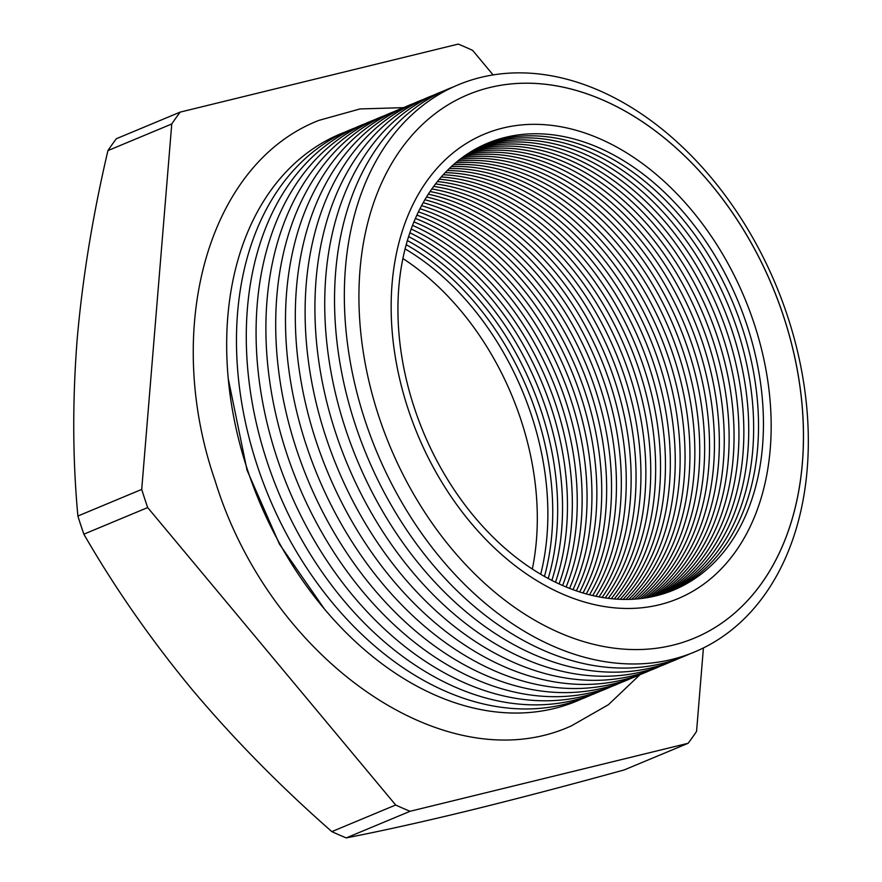 <?xml version="1.0" encoding="UTF-8"?>
<svg xmlns="http://www.w3.org/2000/svg" width="882" height="882" viewBox="0 0 882 882"><rect width="100%" height="100%" fill="white"/><g stroke="black" fill="none" stroke-linecap="round" stroke-linejoin="round"><path stroke-width="1.32" d="M754.297 324.058A251.635 177.161 67.4 0 0 502.806 128.077A251.635 177.161 67.4 0 0 408.024 408.752A251.635 177.161 67.4 0 0 659.516 604.721A251.635 177.161 67.4 0 0 754.297 324.058M414.165 407.33A242.021 170.391 -112.6 0 1 487.559 143.215A242.021 170.391 -112.6 0 1 747.208 325.866A242.021 170.391 -112.6 0 1 673.826 589.981A242.021 170.391 -112.6 0 1 414.165 407.33M671.356 590.973A242.021 170.391 67.4 0 0 742.291 327.917A242.021 170.391 67.4 0 0 485.111 144.273M482.697 145.365A242.021 170.391 -112.6 0 1 737.418 329.956A242.021 170.391 -112.6 0 1 668.876 591.91M666.362 592.803A242.021 170.391 67.4 0 0 732.501 332.007A242.021 170.391 67.4 0 0 480.293 146.533M477.934 147.735A242.021 170.391 -112.6 0 1 727.617 334.046A242.021 170.391 -112.6 0 1 663.848 593.63M661.279 594.413A242.021 170.391 67.4 0 0 722.7 336.086A242.021 170.391 67.4 0 0 475.574 149.014M473.259 150.326A242.021 170.391 -112.6 0 1 717.816 338.126A242.021 170.391 -112.6 0 1 658.722 595.13M656.109 595.802A242.021 170.391 67.4 0 0 712.899 340.176A242.021 170.391 67.4 0 0 470.955 151.704M468.684 153.137A242.021 170.391 -112.6 0 1 708.014 342.216A242.021 170.391 -112.6 0 1 653.496 596.408M650.85 596.971A242.021 170.391 67.4 0 0 703.097 344.267A242.021 170.391 67.4 0 0 466.413 154.626M464.186 156.158A242.021 170.391 -112.6 0 1 698.213 346.295A242.021 170.391 -112.6 0 1 648.193 597.467M645.492 597.908A242.021 170.391 67.4 0 0 693.296 348.346A242.021 170.391 67.4 0 0 461.97 157.768M459.798 159.41A242.021 170.391 -112.6 0 1 688.412 350.386A242.021 170.391 -112.6 0 1 642.78 598.294M640.034 598.635A242.021 170.391 67.4 0 0 683.495 352.436A242.021 170.391 67.4 0 0 457.626 161.13M455.498 162.894A242.021 170.391 -112.6 0 1 678.611 354.476A242.021 170.391 -112.6 0 1 637.289 598.9M634.489 599.121A242.021 170.391 67.4 0 0 673.694 356.526A242.021 170.391 67.4 0 0 453.37 164.736M451.297 166.61A242.021 170.391 -112.6 0 1 668.81 358.555A242.021 170.391 -112.6 0 1 631.688 599.275M628.844 599.374A242.021 170.391 67.4 0 0 663.892 360.606A242.021 170.391 67.4 0 0 449.225 168.561M447.185 170.568A242.021 170.391 -112.6 0 1 659.008 362.645A242.021 170.391 -112.6 0 1 625.988 599.407M623.089 599.374A242.021 170.391 67.4 0 0 654.091 364.696A242.021 170.391 67.4 0 0 445.167 172.64M443.194 174.768A242.021 170.391 -112.6 0 1 649.207 366.725A242.021 170.391 -112.6 0 1 620.189 599.286M617.246 599.143A242.021 170.391 67.4 0 0 644.29 368.775A242.021 170.391 67.4 0 0 441.221 176.973M439.291 179.222A242.021 170.391 -112.6 0 1 639.417 370.815A242.021 170.391 -112.6 0 1 614.291 598.922M611.281 598.646A242.021 170.391 67.4 0 0 634.5 372.865A242.021 170.391 67.4 0 0 437.384 181.549M435.51 183.93A242.021 170.391 -112.6 0 1 629.616 374.905A242.021 170.391 -112.6 0 1 608.271 598.294M605.217 597.875A242.021 170.391 67.4 0 0 624.699 376.956A242.021 170.391 67.4 0 0 433.646 186.4M431.838 188.924A242.021 170.391 -112.6 0 1 619.814 378.984A242.021 170.391 -112.6 0 1 602.141 597.39M599.021 596.838A242.021 170.391 67.4 0 0 614.897 381.035A242.021 170.391 67.4 0 0 430.041 191.526M428.277 194.194A242.021 170.391 -112.6 0 1 610.013 383.075A242.021 170.391 -112.6 0 1 595.901 596.21M592.715 595.504A242.021 170.391 67.4 0 0 605.096 385.125A242.021 170.391 67.4 0 0 426.546 196.951M424.848 199.762A242.021 170.391 -112.6 0 1 600.212 387.165A242.021 170.391 -112.6 0 1 589.529 594.733M586.287 593.873A242.021 170.391 67.4 0 0 595.295 389.205A242.021 170.391 67.4 0 0 423.173 202.673M421.552 205.638A242.021 170.391 -112.6 0 1 590.411 391.244A242.021 170.391 -112.6 0 1 583.024 592.936M579.717 591.91A242.021 170.391 67.4 0 0 585.494 393.295A242.021 170.391 67.4 0 0 419.942 208.714M418.388 211.856A242.021 170.391 -112.6 0 1 580.61 395.334A242.021 170.391 -112.6 0 1 576.387 590.808M573.002 589.606A242.021 170.391 67.4 0 0 575.692 397.385A242.021 170.391 67.4 0 0 416.855 215.109M415.378 218.427A242.021 170.391 -112.6 0 1 570.808 399.414A242.021 170.391 -112.6 0 1 569.607 588.316M566.134 586.927A242.021 170.391 67.4 0 0 565.891 401.464A242.021 170.391 67.4 0 0 413.923 221.867M412.522 225.384A242.021 170.391 -112.6 0 1 561.007 403.504A242.021 170.391 -112.6 0 1 562.65 585.45M559.1 583.862A242.021 170.391 67.4 0 0 556.09 405.555A242.021 170.391 67.4 0 0 411.155 229.022M409.843 232.749A242.021 170.391 -112.6 0 1 551.217 407.594A242.021 170.391 -112.6 0 1 555.539 582.175M551.889 580.356A242.021 170.391 67.4 0 0 546.3 409.645A242.021 170.391 67.4 0 0 408.575 236.608M407.352 240.565A242.021 170.391 -112.6 0 1 541.416 411.673A242.021 170.391 -112.6 0 1 548.229 578.438M467.923 94.694A294.356 207.248 -112.6 0 1 783.745 316.847A294.356 207.248 -112.6 0 1 694.487 638.072A294.356 207.248 -112.6 0 1 378.665 415.918A294.356 207.248 -112.6 0 1 467.923 94.694A294.356 207.248 -112.6 0 1 783.701 316.87A294.356 207.248 -112.6 0 1 694.465 638.083M787.725 316.715A307.234 216.31 -112.6 0 1 672.007 659.394A307.234 216.31 -112.6 0 1 364.939 420.119A307.234 216.31 -112.6 0 1 480.668 77.44A307.234 216.31 -112.6 0 1 787.725 316.715M689.625 653.948A307.234 216.31 -112.6 0 1 355.137 424.209A307.234 216.31 -112.6 0 1 453.238 86.976M679.824 658.038A307.234 216.31 -112.6 0 1 345.325 428.299A307.234 216.31 -112.6 0 1 443.425 91.066M670.011 662.117A307.234 216.31 -112.6 0 1 335.524 432.389A307.234 216.31 -112.6 0 1 433.624 95.146M660.21 666.208A307.234 216.31 -112.6 0 1 325.712 436.469A307.234 216.31 -112.6 0 1 423.812 99.236M650.398 670.298A307.234 216.31 -112.6 0 1 315.91 440.559A307.234 216.31 -112.6 0 1 414.011 103.326M640.597 674.388A307.234 216.31 -112.6 0 1 306.098 444.649A307.234 216.31 -112.6 0 1 404.199 107.417M630.795 678.478A307.234 216.31 -112.6 0 1 296.297 448.74A307.234 216.31 -112.6 0 1 394.397 111.507M620.983 682.569A307.234 216.31 -112.6 0 1 286.496 452.83A307.234 216.31 -112.6 0 1 384.585 115.597M611.182 686.659A307.234 216.31 -112.6 0 1 276.683 456.92A307.234 216.31 -112.6 0 1 374.784 119.687M601.37 690.738A307.234 216.31 -112.6 0 1 266.882 461.01A307.234 216.31 -112.6 0 1 364.983 123.767M591.568 694.829A307.234 216.31 -112.6 0 1 257.07 465.09A307.234 216.31 -112.6 0 1 355.17 127.857M581.756 698.919A307.234 216.31 -112.6 0 1 247.269 469.18A307.234 216.31 -112.6 0 1 345.369 131.947M544.481 576.376A242.021 170.391 67.4 0 0 536.499 413.724A242.021 170.391 67.4 0 0 406.183 244.678M405.07 248.889A242.021 170.391 -112.6 0 1 531.614 415.764A242.021 170.391 -112.6 0 1 540.71 574.193M532.342 569A242.021 170.391 67.4 0 0 521.053 420.163A242.021 170.391 67.4 0 0 402.876 258.492M493.104 74.926L472.642 50.384A420.791 296.264 67.4 0 0 458.232 44.1L180.204 112.102L116.369 138.717A420.791 296.264 67.4 0 0 107.935 150.59L171.758 123.976L141.715 489.411L77.892 516.025A420.791 296.264 67.4 0 0 80.791 525.121A420.791 296.264 67.4 0 0 83.856 534.183L147.691 507.569L395.676 805.001L331.841 831.616A420.791 296.264 67.4 0 0 346.251 837.9L410.086 811.286L688.114 743.283L624.28 769.898C568.129 785.388 516.532 798.916 469.478 810.481C423.217 821.748 382.138 830.888 346.251 837.9M141.715 489.411A420.791 296.264 67.4 0 0 144.626 498.506A420.791 296.264 67.4 0 0 147.691 507.569M688.114 743.283A420.791 296.264 67.4 0 0 696.559 731.41L703.417 647.961M395.676 805.001A420.791 296.264 67.4 0 0 410.086 811.286M180.204 112.102A420.791 296.264 67.4 0 0 171.758 123.976M107.935 150.59C92.742 215.373 82.467 278.469 77.12 339.89C72.39 400.968 72.644 459.676 77.892 516.025M83.856 534.183C114.704 587.699 150.767 639.472 192.055 689.481C233.895 739.171 280.498 786.546 331.841 831.616M640.034 674.642L608.404 704.707L571.415 725.842C445.498 783.481 269.495 658.589 215.098 480.723C162.553 328.876 207.722 163.534 318.964 120.36L360.01 108.949L403.625 107.637M324.179 608.646L279.374 543.996L247.048 470.216L228.206 378.477"/></g></svg>
